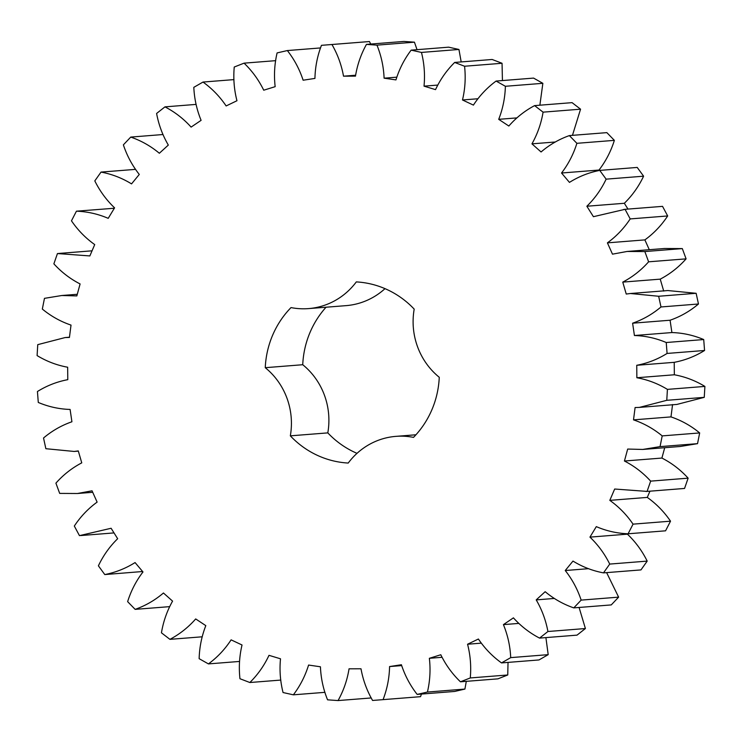 <?xml version="1.0" encoding="UTF-8"?>
<svg xmlns="http://www.w3.org/2000/svg" width="742" height="742" viewBox="0 0 742 742"><rect width="100%" height="100%" fill="white"/><g stroke="black" fill="none" stroke-linecap="round" stroke-linejoin="round"><path stroke-width="1.11" d="M467.562 644.232C470.409 655.279 471.309 666.52 470.27 677.947L507.751 674.979L497.928 678.847L460.448 681.805C452.323 673.986 445.775 664.971 440.794 654.75L429.358 658.302C430.666 669.655 430.026 680.906 427.429 692.045L417.171 694.41C410.196 685.469 404.937 675.582 401.403 664.739L389.578 666.557C389.327 677.975 387.157 689.003 383.067 699.641L372.577 700.457C366.882 690.579 363.023 680.024 361.002 668.783L349.046 668.82C347.237 680.08 343.574 690.663 338.064 700.569L327.565 699.827C323.271 689.216 320.896 678.207 320.433 666.789L308.579 665.055C305.24 675.925 300.167 685.84 293.359 694.827L283.054 692.536C280.253 681.406 279.4 670.165 280.504 658.803L268.994 655.334C264.208 665.583 257.826 674.645 249.85 682.519L239.954 678.726C238.701 667.308 239.397 656.067 242.031 644.993L231.105 639.854C224.965 649.278 217.406 657.301 208.428 663.904L199.144 658.683C199.459 647.209 201.685 636.191 205.812 625.636L195.693 618.939C188.31 627.342 179.731 634.15 169.927 639.354L161.441 632.815C163.333 621.518 167.033 610.954 172.571 601.122L163.453 592.997C155.004 600.222 145.562 605.676 135.146 609.367L127.633 601.641C131.046 590.753 136.157 580.856 142.983 571.952L135.072 562.566C125.704 568.455 115.604 572.453 104.78 574.568L98.398 565.812C103.259 555.545 109.686 546.511 117.663 538.72L111.105 528.267L79.459 535.641L74.321 526.041C80.553 516.608 88.15 508.632 97.119 502.111L92.045 490.805L77.456 493.504L59.685 493.402L55.91 483.144C63.367 474.741 71.983 467.979 81.759 462.86L78.281 450.923L74.135 451.451L45.865 448.706L43.528 438.003C52.07 430.796 61.53 425.379 71.918 421.771L70.1 409.445C59.128 409.111 48.527 406.774 38.287 402.452L37.434 391.516C46.876 385.654 56.995 381.703 67.782 379.672L67.661 367.225C56.837 365.259 46.653 361.382 37.1 355.585L37.749 344.65L65.12 337.564L69.433 337.434L71.019 325.098C60.566 321.555 51.003 316.213 42.331 309.062L44.464 298.349L61.799 295.511L76.834 295.91L80.099 283.945C70.221 278.89 61.484 272.193 53.869 263.837L57.449 253.551L89.856 255.934L94.716 244.591C85.627 238.136 77.882 230.206 71.473 220.819L76.435 211.182C87.454 211.591 98.046 213.974 108.211 218.343L114.583 207.843C106.458 200.108 99.864 191.121 94.809 180.89L101.033 172.088C111.894 174.129 122.059 178.052 131.538 183.886L139.283 174.444C132.289 165.596 126.984 155.727 123.376 144.857L130.74 137.085C141.23 140.702 150.765 146.1 159.354 153.26L168.323 145.08C162.6 135.285 158.695 124.749 156.599 113.461L164.965 106.867C174.862 112.005 183.571 118.748 191.102 127.105L201.101 120.343C196.778 109.807 194.348 98.807 193.81 87.343L203.002 82.056C212.101 88.604 219.808 96.562 226.134 105.948L236.958 100.736C234.11 89.68 233.211 78.448 234.249 67.021L244.072 63.153C252.197 70.982 258.745 79.997 263.725 90.209L275.161 86.666C273.854 75.313 274.494 64.062 277.091 52.923L287.349 50.558C294.333 59.49 299.582 69.386 303.126 80.219L314.942 78.411C315.192 66.984 317.372 55.956 321.462 45.327L331.952 44.511C337.638 54.379 341.496 64.934 343.518 76.185L355.474 76.138C357.292 64.888 360.946 54.305 366.455 44.39L376.964 45.141C381.249 55.743 383.633 66.752 384.096 78.179L395.95 79.904C399.279 69.043 404.353 59.119 411.161 50.141L421.465 52.432C424.266 63.552 425.12 74.794 424.025 86.155L435.526 89.624C440.321 79.375 446.703 70.314 454.67 62.439L464.566 66.242C465.818 77.65 465.132 88.901 462.489 99.975L473.415 105.104C479.555 95.681 487.123 87.667 496.101 81.064L505.385 86.285C505.061 97.758 502.844 108.768 498.707 119.332L508.836 126.029C516.209 117.616 524.798 110.808 534.592 105.614L543.079 112.153C541.196 123.45 537.486 134.014 531.949 143.846L541.066 151.971C549.525 144.746 558.958 139.283 569.374 135.591L576.886 143.317C573.483 154.215 568.363 164.112 561.536 173.016L569.457 182.393C578.825 176.503 588.916 172.506 599.74 170.4L606.131 179.156C601.261 189.423 594.843 198.448 586.857 206.239L593.424 216.692L625.07 209.318L630.199 218.918C623.976 228.35 616.379 236.336 607.41 242.857L612.484 254.163L627.064 251.464L644.844 251.557L648.61 261.815C641.153 270.218 632.536 276.989 622.761 282.108L626.239 294.045L630.394 293.507L658.655 296.262L660.992 306.965C652.459 314.172 642.989 319.579 632.611 323.197L634.419 335.514C645.392 335.857 655.993 338.185 666.233 342.516L667.086 353.442C657.644 359.304 647.534 363.255 636.747 365.287L636.859 377.743C647.683 379.7 657.876 383.586 667.42 389.383L666.77 400.318L639.4 407.404L635.096 407.534L633.51 419.861C643.963 423.404 653.526 428.755 662.198 435.897L660.055 446.619L642.73 449.448L627.686 449.058L624.43 461.014C634.299 466.069 643.045 472.775 650.66 481.131L647.08 491.408L614.673 489.024L609.813 500.368C618.902 506.832 626.647 514.753 633.047 524.149L628.094 533.786C617.075 533.377 606.474 530.994 596.308 526.625L589.946 537.125C598.071 544.86 604.656 553.838 609.72 564.078L603.496 572.87C592.626 570.839 582.461 566.907 572.982 561.082L565.246 570.524C572.23 579.372 577.536 589.231 581.153 600.111L573.779 607.884C563.299 604.257 553.755 598.868 545.166 591.699L536.206 599.888C541.92 609.674 545.824 620.219 547.921 631.507L539.555 638.101C529.667 632.963 520.949 626.22 513.418 617.854L503.419 624.625C507.751 635.152 510.181 646.152 510.709 657.625L501.518 662.912C492.419 656.364 484.712 648.397 478.395 639.02L467.562 644.232L481.168 643.156M470.27 677.947L460.448 681.805M508.029 662.393L507.751 674.979M290.335 435.842A70.008 67.197 85.5 0 0 265.256 367.689A90.728 87.074 85.5 0 1 291.012 307.587A70.008 67.197 85.5 0 0 308.598 308.598A70.008 67.197 85.5 0 0 356.308 281.904A90.728 87.074 85.5 0 1 414.194 309.117A70.008 67.197 85.5 0 0 439.264 377.279A90.728 87.074 85.5 0 1 413.507 437.381A70.008 67.197 85.5 0 0 395.922 436.361A70.008 67.197 85.5 0 0 348.221 463.054A90.728 87.074 85.5 0 1 290.335 435.842L327.806 432.883A70.008 67.197 85.5 0 0 302.736 364.721A90.728 87.074 85.5 0 1 326.044 307.225M466.301 681.341L464.909 689.077L454.651 691.442L417.171 694.41M421.447 694.067L420.538 696.673L383.067 699.641M142.622 571.516L104.78 574.568M76.435 211.182L114.333 208.242M321.462 45.327L369.423 41.543L370.759 44.047M366.455 44.39L403.936 41.431L414.435 42.173L417.032 49.668M411.161 50.141L448.641 47.173L458.946 49.464L461.19 61.929M454.67 62.439L492.15 59.481L502.046 63.274L502.436 80.563M496.101 81.064L533.572 78.096L542.856 83.317L539.87 105.197M534.592 105.614L572.073 102.646L580.559 109.185L572.462 135.35M569.374 135.591L606.854 132.632L614.367 140.359C610.954 151.247 605.843 161.144 599.017 170.048L599.378 170.484M599.74 170.4L637.22 167.432L643.602 176.188C638.741 186.455 632.314 195.489 624.337 203.28L627.982 209.086M623.744 209.42L662.541 206.359L667.679 215.959C661.447 225.392 653.85 233.368 644.881 239.889L649.287 249.702M627.064 251.464L664.544 248.496L682.315 248.598L686.09 258.856C678.633 267.259 670.017 274.021 660.241 279.14L663.719 291.077M630.394 293.507L667.865 290.549L696.135 293.294L698.472 303.997C689.93 311.204 680.47 316.621 670.082 320.229L671.9 332.555C682.872 332.889 693.473 335.226 703.713 339.548L704.566 350.484C695.124 356.345 685.005 360.297 674.218 362.328L674.339 374.775C685.163 376.741 695.347 380.618 704.9 386.415L704.251 397.35L676.88 404.436L639.4 407.404M672.567 404.566L670.981 416.902C681.434 420.445 690.997 425.787 699.669 432.938L697.536 443.651L680.201 446.489L642.73 449.448M664.721 447.714L661.901 458.055C671.779 463.11 680.516 469.807 688.131 478.163L684.551 488.449L646.05 491.492M649.946 491.185L647.284 497.409C656.373 503.864 664.118 511.794 670.527 521.181L665.565 530.818L628.094 533.786M627.667 533.758L627.417 534.157C635.542 541.892 642.136 550.879 647.191 561.11L640.967 569.912L603.496 572.87M606.622 572.62L618.624 597.143L611.26 604.916L573.779 607.884M579.085 607.466L585.401 628.539L577.035 635.133L539.555 638.101M545.908 637.601L548.19 654.657L538.998 659.944L501.518 662.912M357.004 453.343A90.728 87.074 85.5 0 1 327.806 432.883M384.996 288.657A70.008 67.197 85.5 0 1 346.078 305.639L308.598 308.598M429.358 658.302L441.963 657.301M427.429 692.045L464.909 689.077M510.709 657.625L548.19 654.657M503.419 624.625L518.667 623.419M389.578 666.557L401.635 665.602M547.921 631.507L585.401 628.539M536.206 599.888L554.218 598.46M338.064 700.569L371.241 697.953M581.153 600.111L618.624 597.143M565.246 570.524L588.536 568.678M293.359 694.827L324.968 692.332M609.72 564.078L647.191 561.11M589.946 537.125L627.417 534.157M249.85 682.519L280.81 680.071M633.047 524.149L670.527 521.181M609.813 500.368L647.284 497.409M647.08 491.408L684.551 488.449M208.428 663.904L239.564 661.437M650.66 481.131L688.131 478.163M624.43 461.014L661.901 458.055M660.055 446.619L697.536 443.651M169.927 639.354L202.13 636.803M662.198 435.897L699.669 432.938M633.51 419.861L670.981 416.902M666.77 400.318L704.251 397.35M135.146 609.367L169.538 606.65M667.42 389.383L704.9 386.415M636.859 377.743L674.339 374.775M636.747 365.287L674.218 362.328M667.086 353.442L704.566 350.484M666.233 342.516L703.713 339.548M634.419 335.514L671.9 332.555M632.611 323.197L670.082 320.229M660.992 306.965L698.472 303.997M658.655 296.262L696.135 293.294M622.761 282.108L660.241 279.14M648.61 261.815L686.09 258.856M644.844 251.557L682.315 248.598M607.41 242.857L644.881 239.889M630.199 218.918L667.679 215.959M625.07 209.318L662.541 206.359M586.857 206.239L624.337 203.28M606.131 179.156L643.602 176.188M561.536 173.016L599.017 170.048M576.886 143.317L614.367 140.359M531.949 143.846L555.368 141.991M543.079 112.153L580.559 109.185M498.707 119.332L516.784 117.904M505.385 86.285L542.856 83.317M462.489 99.975L477.765 98.76M464.566 66.242L502.046 63.274M424.025 86.155L437.641 85.08M421.465 52.432L458.946 49.464M101.033 172.088L135.378 169.38M384.096 78.179L396.71 77.177M376.964 45.141L414.435 42.173M130.74 137.085L162.915 134.534M343.518 76.185L355.576 75.23M331.952 44.511L369.423 41.543M164.965 106.867L196.092 104.399M287.349 50.558L320.553 47.933M203.002 82.056L233.971 79.607M244.072 63.153L275.699 60.659M265.256 367.689L302.736 364.721M114.018 532.914L80.785 535.548M92.713 492.298L77.456 493.504M78.337 451.117L74.135 451.451M69.46 337.22L65.12 337.564M77.279 294.286L61.799 295.511M92.054 250.815L58.47 253.467M415.956 434.775L395.922 436.361"/></g></svg>
